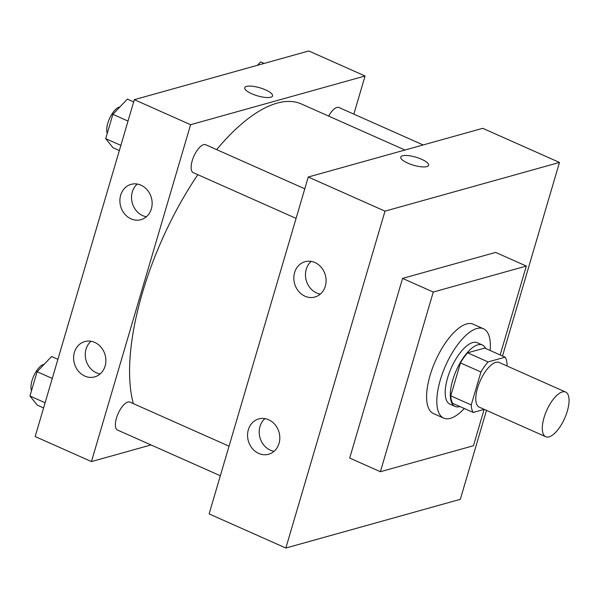 <?xml version="1.0" encoding="UTF-8"?>
<svg xmlns="http://www.w3.org/2000/svg" width="599" height="599" viewBox="0 0 599 599"><rect width="100%" height="100%" fill="white"/><g stroke="black" fill="none" stroke-linecap="round" stroke-linejoin="round"><path stroke-width="0.9" d="M549.066 436.851A24.447 9.809 -66 0 1 545.741 436.731A24.447 9.809 -66 0 1 546.715 410.405A24.447 9.809 -66 0 1 565.613 392.046A24.447 9.809 -66 0 1 566.107 414.763A24.447 9.809 -66 0 1 549.066 436.851M545.741 436.731L479.237 407.155A24.447 9.809 -66 0 1 480.211 380.829A24.447 9.809 -66 0 1 499.102 362.47L565.613 392.046M506.754 365.877L507.106 364.686A32.833 13.171 -66 0 0 505.137 357.169L488.073 361.931A32.833 13.171 -66 0 0 480.93 371.994L471.233 404.939A32.833 13.171 -66 0 0 473.203 412.464L484.239 409.379M480.93 371.994L460.466 362.889L450.77 395.842L471.233 404.939M450.77 395.842A32.833 13.171 -66 0 0 452.739 403.359L473.203 412.464M460.466 362.889A32.833 13.171 -66 0 1 467.609 352.826L488.073 361.931M505.137 357.169L484.673 348.064L467.609 352.826M485.654 348.498A33.619 13.485 114 0 0 482.367 344.994A33.619 13.485 114 0 0 452.709 380.178A33.619 13.485 114 0 0 455.045 406.429A33.619 13.485 114 0 0 459.852 406.526M455.045 406.429L449.931 404.153A33.619 13.485 -66 0 1 447.595 377.902A33.619 13.485 -66 0 1 477.246 342.718L482.367 344.994M464.315 408.511A48.901 19.617 -66 0 1 450.373 418.357A48.901 19.617 -66 0 1 443.724 418.117A48.901 19.617 -66 0 1 445.671 365.465A48.901 19.617 -66 0 1 483.46 328.761A48.901 19.617 -66 0 1 490.124 350.49M443.724 418.117L433.489 413.565A48.901 19.617 -66 0 1 435.436 360.92A48.901 19.617 -66 0 1 473.225 324.209L483.46 328.761M484.134 409.409L473.442 445.738L380.387 471.713L433.272 292.042L526.326 266.061L500.165 354.952M380.387 471.713L349.696 458.063L402.573 278.393L495.628 252.411L526.326 266.061M385 211.148L559.473 162.441L502.509 355.993L559.473 162.441L385 211.148L308.26 177.019L209.111 513.905L285.85 548.033L385 211.148L285.85 548.033L460.324 499.326L285.85 548.033M486.5 410.382L460.324 499.326L486.5 410.382M402.573 278.393L433.272 292.042M559.473 162.441L482.734 128.321L308.26 177.019M314.917 262.527A18.337 15.941 74.4 0 1 326.088 280.706A18.337 15.941 74.4 0 1 314.887 297.029A18.337 15.941 74.4 0 1 298.542 291.249A18.337 15.941 74.4 0 1 294.611 272.545A18.337 15.941 74.4 0 1 305.026 261.711A18.337 15.941 74.4 0 1 314.917 262.527M258.731 453.428A18.337 15.941 74.4 0 1 248.338 429.76A18.337 15.941 74.4 0 1 258.761 418.926A18.337 15.941 74.4 0 1 279.044 432.298A18.337 15.941 74.4 0 1 268.614 454.244A18.337 15.941 74.4 0 1 258.731 453.428M311.21 261.404A18.337 15.941 -105.6 0 0 306.239 269.303A18.337 15.941 -105.6 0 0 320.338 294.094M264.938 418.611A18.337 15.941 -105.6 0 0 259.973 426.51A18.337 15.941 -105.6 0 0 274.065 451.309M428.607 165.302A14.518 4.186 16.4 0 0 421.584 159.274A14.518 4.186 -163.6 0 1 428.607 165.302A14.518 4.186 -163.6 0 1 413.497 165.212A14.518 4.186 -163.6 0 1 400.753 157.103A14.518 4.186 -163.6 0 1 421.584 159.274A14.518 4.186 16.4 0 0 400.753 157.103M133.337 403.629A180.314 72.329 -66 0 1 197.835 174.698M216.643 149.608A180.314 72.329 -66 0 1 301.522 104.031L404.961 150.027M296.086 218.388L193.275 172.662A15.282 6.132 -66 0 1 193.881 156.212A15.282 6.132 -66 0 1 205.689 144.741L304.794 188.812M220.335 475.763L117.524 430.045A15.282 6.132 -66 0 1 116.461 418.109A15.282 6.132 -66 0 1 129.938 402.116L229.043 446.188M328.634 116.086A15.282 6.132 -66 0 1 338.989 107.528L423.141 144.951M91.445 461.582L190.594 124.697L134.318 99.674L35.169 436.559L91.445 461.582L151.03 444.945M353.844 114.132L365.068 75.991L190.594 124.697M140.975 185.173A18.337 15.941 74.4 0 1 152.146 203.353A18.337 15.941 74.4 0 1 140.945 219.683A18.337 15.941 74.4 0 1 124.599 213.895A18.337 15.941 74.4 0 1 120.669 195.199A18.337 15.941 74.4 0 1 131.084 184.357A18.337 15.941 74.4 0 1 140.975 185.173M84.788 376.075A18.337 15.941 74.4 0 1 74.396 352.407A18.337 15.941 74.4 0 1 84.811 341.572A18.337 15.941 74.4 0 1 105.102 354.945A18.337 15.941 74.4 0 1 94.672 376.898A18.337 15.941 74.4 0 1 84.788 376.075M365.068 75.991L308.792 50.967L134.318 99.674M137.268 184.05A18.337 15.941 -105.6 0 0 132.297 191.95A18.337 15.941 -105.6 0 0 146.396 216.741M90.996 341.265A18.337 15.941 -105.6 0 0 86.031 349.165A18.337 15.941 -105.6 0 0 100.123 373.956M270.8 97.218A14.518 4.186 -163.6 0 1 254.508 94.859A14.518 4.186 -163.6 0 1 244.721 87.716A14.518 4.186 -163.6 0 1 259.831 87.798A14.518 4.186 -163.6 0 1 272.575 95.915A14.518 4.186 -163.6 0 1 270.8 97.218M272.575 95.915A14.518 4.186 16.4 0 0 259.831 87.806A14.518 4.186 16.4 0 0 244.721 87.716M264.084 63.449L260.64 61.914L257.405 65.313M57.901 359.31L51.589 356.51L37.108 371.709L29.95 396.021L37.28 405.134L43.592 407.941M37.108 371.709L52.27 378.448M29.95 396.021L45.112 402.76M31.515 390.698A15.282 6.132 -66 0 1 34.15 375.116A15.282 6.132 -66 0 1 44.086 364.379M133.652 101.935L127.34 99.127L112.859 114.327L105.701 138.639L113.031 147.751L119.343 150.559M112.859 114.327L128.021 121.073M105.701 138.639L120.863 145.385M107.266 133.315A15.282 6.132 -66 0 1 109.902 117.733A15.282 6.132 -66 0 1 119.837 107.004"/></g></svg>
